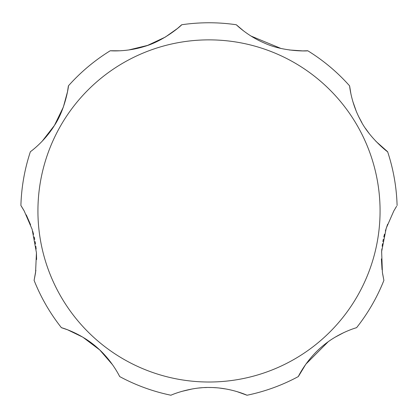 <?xml version="1.0" encoding="UTF-8"?>
<svg xmlns="http://www.w3.org/2000/svg" width="418" height="418" viewBox="0 0 418 418"><rect width="100%" height="100%" fill="white"/><g stroke="black" fill="none" stroke-linecap="round" stroke-linejoin="round"><path stroke-width="0.63" d="M387.617 224.247L385.375 230.935M384.466 234.216L383.802 236.969M383.311 239.242L382.867 241.594M382.517 243.736L382.167 246.233M381.864 248.909L381.592 252.211M381.394 258.914L382.047 269.725M382.575 273.581L383.896 280.379L382.407 272.484L381.639 251.505L386.222 228.218L393.813 210.938L396.604 206.273M343.774 332.608L335.1 337.211M328.156 341.772L305.83 364.203L298.342 376.555C297.757 377.647 306.561 358.498 324.614 344.448C339.855 332.19 356.993 327.534 356.585 327.686A188.178 188.178 0 0 0 383.896 280.379M112.583 364.789L99.782 349.986L82.811 337.159L67.538 329.776L61.415 327.686C60.239 327.294 80.627 332.644 97.598 347.98C112.311 360.859 119.872 376.931 119.658 376.555A188.178 188.178 0 0 0 170.983 395.24C170.021 395.465 189.6 386.864 210.28 387.496C230.579 387.596 247.362 395.36 247.017 395.24L236.959 391.603M226.29 389.043L219.649 388.076M216.372 387.768L213.598 387.601M211.341 387.517L208.995 387.491M206.889 387.512L204.449 387.596M201.805 387.758L198.639 388.045M192.343 388.928L181.407 391.494M42.113 141.305L54.455 125.416L63.358 107.05L67.486 91.814L68.4 85.868C68.918 84.436 65.704 108.654 54.413 125.484C44.245 142.021 30.086 151.948 30.383 151.713A188.178 188.178 0 0 0 20.9 205.504L24.187 210.938L32.129 229.31L36.439 252.744L35.561 272.708L34.104 280.379L35.885 270.305M36.601 259.526L36.423 252.472M36.152 249.081L35.838 246.27M35.52 243.955L35.133 241.588M34.731 239.467L34.208 237.001M33.576 234.383L32.698 231.191M30.598 224.821L26.282 214.889M34.104 280.379A188.178 188.178 0 0 0 61.415 327.686M247.017 395.24A188.178 188.178 0 0 0 298.342 376.555M396.05 207.156L395.595 207.892M375.886 141.305L387.617 151.713C388.599 152.878 369.23 137.987 360.3 119.794C351.063 102.718 349.547 85.491 349.6 85.868L350.895 93.773M352.75 101.234L356.178 111.021M358.796 116.847L361.899 122.662M365.384 128.258L369.12 133.441M289.287 49.977L302.669 50.897L307.758 50.756C309.121 51.022 284.198 52.172 264.683 43.185C247.466 35.979 236.081 24.521 236.311 24.756L243.626 30.937M250.962 36.032L280.891 48.436M128.713 49.977L147.606 45.4L165.277 37.108L177.441 28.497L181.689 24.756C182.901 24.077 164.551 40.98 143.823 46.644C126.006 52.182 109.918 50.724 110.242 50.756L119.82 50.792M24.187 210.938L22.629 208.258M22.154 207.48L21.417 206.309M397.1 205.504A188.178 188.178 0 0 0 387.617 151.713M349.6 85.868A188.178 188.178 0 0 0 307.758 50.756M236.311 24.756A188.178 188.178 0 0 0 181.689 24.756M110.242 50.756A188.178 188.178 0 0 0 68.4 85.868M380.072 210.938A171.072 171.072 0 0 0 209 39.867A171.072 171.072 0 0 0 37.928 210.938A171.072 171.072 0 0 0 209 382.015A171.072 171.072 0 0 0 380.072 210.938"/></g></svg>
